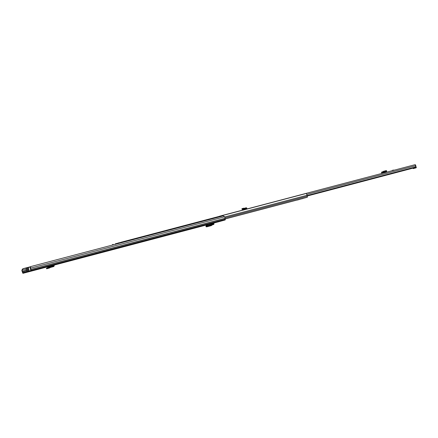 <?xml version="1.0" encoding="UTF-8"?>
<svg xmlns="http://www.w3.org/2000/svg" width="438" height="438" viewBox="0 0 438 438"><rect width="100%" height="100%" fill="white"/><g stroke="black" fill="none" stroke-linecap="round" stroke-linejoin="round"><path stroke-width="0.66" d="M46.455 268.341L49.051 267.629L51.213 266.452L53.704 266.025L53.715 265.149L54.164 265.028L53.819 265.121M46.685 268.779L49.286 268.061L49.051 267.629M46.702 268.072L51.153 266.474L51.35 266.934L49.286 268.061M50.578 267.399L53.797 266.512L51.35 266.934L51.153 266.474M50.573 267.404L53.852 266.501L54.164 265.028M53.797 266.512L54.279 265.696M202.843 225.882L204.71 225.389L202.843 225.882M213.859 222.986L215.447 222.559L213.864 222.98M33.244 270.558L34.936 270.109L33.244 270.558M217.932 221.907L219.63 221.458L217.932 221.907M217.133 222.148L214.582 222.838L217.133 222.148M221.031 221.059L222.17 220.747A0.624 0.296 -104.8 0 0 222.17 220.747L221.031 221.059M30.233 267.651L30.649 266.605L30.392 267.936A1.495 0.706 75.2 0 1 30.764 269.474L31.005 270.416A0.662 0.312 75.2 0 1 30.868 271.138L31.246 270.974M27.994 271.314L28.64 271.79L23.077 273.285A0.662 0.312 75.2 0 1 22.606 272.726L22.343 271.79A1.495 0.706 75.2 0 1 21.9 270.273L22.781 268.773L30.6 266.715M30.649 266.605L223.112 215.907L224.623 216.772A1.495 0.706 75.2 0 1 224.99 218.31L225.231 219.252A0.662 0.312 75.2 0 1 225.099 219.975L217.303 222.121M210.853 223.878L207.021 224.864A0.624 0.296 75.2 0 1 207.004 224.771L205.323 225.236L207.01 224.798M207.004 224.771L210.53 223.84M210.497 223.84L213.651 222.997L213.744 223.358L210.497 223.84M53.715 265.149L46.012 267.213L50.167 266.123L50.293 266.704M46.012 267.213L46.308 267.131M30.096 267.941L30.255 268.226A0.996 0.471 75.2 0 1 30.501 269.25A0.624 0.296 -104.8 0 0 30.545 269.605L30.742 270.657L28.952 271.149L29.078 271.631M26.981 271.713L27.786 271.494L26.822 267.886L26.023 268.105L26.981 271.713L28.027 271.44L22.951 272.803L22.601 271.795A0.624 0.296 -104.8 0 0 22.458 271.461A0.996 0.471 75.2 0 1 22.163 270.454L21.9 269.945M31.465 270.498L31.596 270.974L28.574 271.806M24.742 272.31L24.867 272.792M22.781 268.773L26.034 268.166M23.039 268.954L22.163 270.126M223.583 220.374A0.624 0.296 75.2 0 1 223.577 220.374L222.165 220.747M207.284 224.694L207.256 226.15L213.837 224.42L213.859 223.084M206.484 226.118L206.123 226.555L206.681 226.846L211.291 225.636L212.518 224.765M205.915 226.145L206.095 226.78L206.123 225.745L207.152 225.4M206.331 226.156L206.298 225.625L206.331 226.156L207.212 226.156L207.119 225.674L206.298 225.625M214.001 223.681L207.119 225.674L207.021 224.864M211.39 223.594L211.488 223.955M50.162 266.085L53.135 265.297M30.523 266.879L28.278 267.487L29.236 271.073L28.278 267.487L27.14 267.799L28.103 271.407L28.957 271.171L28.032 271.434M27.786 271.494L28.103 271.401L27.145 267.799L26.822 267.886M297.566 199.838A0.832 0.394 75.2 0 1 297.457 199.909L298.026 199.717M301.344 198.841L225.143 218.912L301.694 198.743M121.2 242.74L119.399 243.216A1.451 0.69 -104.8 0 0 118.999 242.789L118.293 242.975A1.451 0.69 75.2 0 1 118.703 243.413M118.391 243.495A0.953 0.454 75.2 0 0 118.309 243.435L118.293 242.975M112.358 245.083A1.451 0.69 75.2 0 1 112.489 244.574L113.196 244.388L113.409 244.793A0.953 0.454 -104.8 0 0 113.404 244.809M112.697 244.995A0.953 0.454 75.2 0 1 112.703 244.979L113.409 244.793M112.703 244.979L112.489 244.574M115.183 244.338A1.451 0.69 75.2 0 1 115.314 243.829L118.298 243.041M119.076 242.838L121.123 242.296M118.375 243.484L115.528 244.234A0.953 0.454 75.2 0 1 115.528 244.234L115.314 243.829M306.217 197.554L303.282 198.332L306.217 197.554A0.832 0.394 75.2 0 1 306.217 197.56L307.224 197.281A0.662 0.312 75.2 0 0 307.235 196.251A1.035 0.493 -104.8 0 1 306.972 195.304A1.451 0.69 75.2 0 0 306.167 193.486L121.118 242.23A1.451 0.69 75.2 0 1 121.529 242.668M121.216 242.751A0.953 0.454 75.2 0 0 121.134 242.69L121.118 242.23M300.873 198.967L302.57 198.611M299.614 199.295L297.309 200.04L298.902 199.619M391.681 170.842L392.886 170.168L394.397 170.125L393.078 170.141M219.252 216.383A0.745 0.356 75.2 0 1 219.372 216.273L223.232 215.217A0.745 0.356 75.2 0 1 223.44 215.277M306.994 195.572L415.87 166.889L415.772 167.365L307.109 195.989M307.126 196.032L411.627 168.504A1.61 0.761 -104.8 0 0 411.638 168.455M414.917 164.721L223.232 215.217L414.917 164.721A0.745 0.356 75.2 0 1 415.312 165.011A0.745 0.356 75.2 0 1 415.498 165.739A0.986 0.471 -104.8 0 0 415.87 166.889M414.983 164.715A0.728 0.641 -105.4 0 1 415.7 165.268L415.722 165.34A0.624 0.296 75.2 0 1 415.722 165.892L415.936 166.654A0.624 0.296 75.2 0 1 416.253 167.289A0.624 0.296 75.2 0 1 416.1 167.82L413.297 168.586A0.624 0.296 75.2 0 1 413.291 168.586A0.624 0.296 75.2 0 1 412.87 168.132M415.717 167.382A0.624 0.296 75.2 0 1 415.569 167.957L413.297 168.586M385.911 172.358L385.774 171.773M382.024 173.382L382.232 172.627L381.821 172.046A0.832 0.394 75.2 0 0 381.788 172.052A0.832 0.394 75.2 0 0 381.608 172.911L381.739 173.459M386.19 170.606L383.425 171.335L382.538 171.975L382.724 172.577L382.232 172.627M382.702 171.762L382.774 172.545L382.549 171.97L382.095 172.019M382.774 172.545L386.71 171.302M382.96 172.287L386.447 171.132M386.524 171.576L382.741 172.572L386.535 171.576M246.534 209.074L246.14 208.406L242.022 209.189L242.712 209.457L244.749 208.899L244.711 208.274L244.333 208.203L244.278 208.811M244.437 209.627L244.245 209.052M244.333 208.203L242.083 208.581L242.263 209.369M247.065 208.937L246.884 208.379A0.832 0.728 74.6 0 0 245.921 207.826L244.722 208.269L244.749 208.899M245.444 208.001L245.647 208.592M46.713 268.773L46.483 268.335M50.261 267.591L50.031 267.153M23.077 273.285L50.173 266.145L23.077 273.285M54.153 265.099L207.015 224.831L54.153 265.099M30.868 271.138L225.099 219.975M27.479 271.587L27.605 272.069M30.255 268.226L224.623 216.772M26.351 269.348L21.9 270.273M30.764 269.474L224.99 218.31M30.77 269.545L225.001 218.381M31.005 270.416L225.231 219.252M22.458 271.461L26.625 270.366M22.601 271.795L26.713 270.711M22.831 272.666L26.942 271.582M213.793 224.426L207.3 226.134M51.772 266.353L53.852 265.784M47.813 267.388L51.18 266.457M28.924 271.177L27.961 267.569M225.154 218.956L297.457 199.909M225.154 218.967L297.21 199.985L225.154 218.967M299.608 199.356L300.906 199M224.979 217.916L307.235 196.251M225.137 218.901L307.224 197.281M224.721 216.969L306.972 195.304M299.548 199.443L297.96 199.859M303.216 198.43L301.629 198.847M306.792 194.379L415.498 165.739M415.569 167.957L416.1 167.82M385.785 171.844L381.903 172.868M383.425 171.335L383.683 171.855M386.113 170.623L386.371 171.149M382.659 171.822L381.821 172.046M246.364 208.554L244.278 209.123M243.523 208.181L243.468 208.795M393.981 170.234L392.683 170.251M46.379 268.341L46.609 268.779M207.152 225.389L206.249 225.63M47.797 267.388L51.197 266.452M413.291 168.586L413.822 168.444M386.727 171.176L386.469 170.656M382.664 171.816L381.788 172.052M242.011 208.625L241.957 209.233"/></g></svg>
